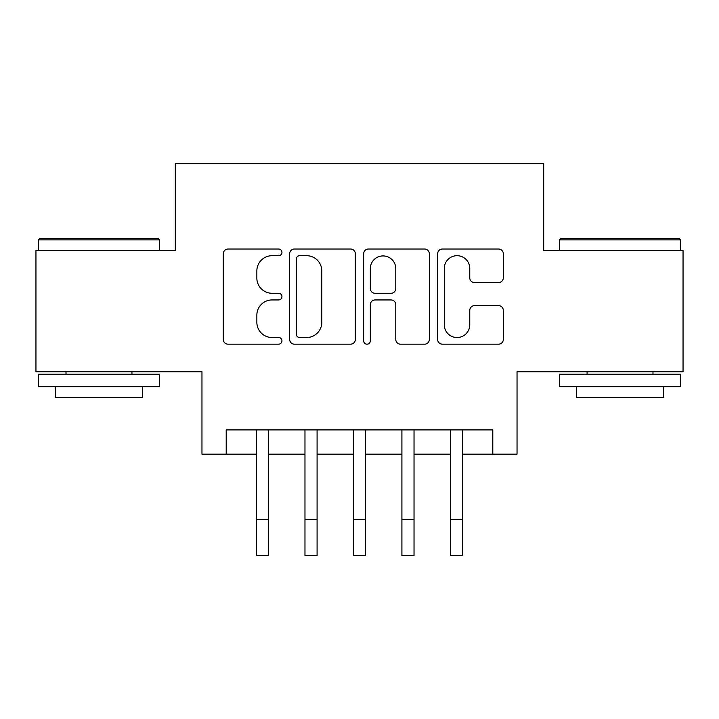 <?xml version="1.0" encoding="UTF-8"?>
<svg xmlns="http://www.w3.org/2000/svg" width="719" height="719" viewBox="0 0 719 719"><rect width="100%" height="100%" fill="white"/><g stroke="black" fill="none" stroke-linecap="round" stroke-linejoin="round"><path stroke-width="1.08" d="M281.947 252.36A3.334 3.334 0 0 0 278.613 249.026L228.067 249.026A4.754 4.754 0 0 0 223.303 253.789L223.303 339.431A4.754 4.754 0 0 0 228.067 344.185L278.613 344.185A3.334 3.334 0 0 0 281.947 340.86A3.334 3.334 0 0 0 278.613 337.526L272.079 337.526A15.225 15.225 0 0 1 256.854 322.301L256.854 315.165A15.225 15.225 0 0 1 272.079 299.94L278.613 299.94A3.334 3.334 0 0 0 281.947 296.605A3.334 3.334 0 0 0 278.613 293.28L272.079 293.28A15.225 15.225 0 0 1 256.854 278.055L256.854 270.919A15.225 15.225 0 0 1 272.079 255.694L278.613 255.694A3.334 3.334 0 0 0 281.947 252.36M498.546 282.576A4.754 4.754 0 0 0 503.309 277.813L503.309 253.789A4.754 4.754 0 0 0 498.546 249.026L442.41 249.026A4.754 4.754 0 0 0 437.646 253.789L437.646 339.431A4.754 4.754 0 0 0 442.41 344.185L498.546 344.185A4.754 4.754 0 0 0 503.309 339.431L503.309 310.401A4.754 4.754 0 0 0 498.546 305.647L474.522 305.647A4.754 4.754 0 0 0 469.759 310.401L469.759 324.799A12.726 12.726 0 0 1 457.032 337.526A12.726 12.726 0 0 1 444.306 324.799L444.306 268.421A12.726 12.726 0 0 1 457.032 255.694A12.726 12.726 0 0 1 469.759 268.421L469.759 277.813A4.754 4.754 0 0 0 474.522 282.576L498.546 282.576M226.206 454.138L226.206 429.908L492.794 429.908L492.794 454.138L517.033 454.138L517.033 371.741L683.05 371.741L683.05 250.563L543.69 250.563L543.69 163.312L175.31 163.312L175.31 250.563L35.95 250.563L35.95 371.741L201.967 371.741L201.967 454.138L256.494 454.138M355.339 253.789A4.754 4.754 0 0 0 350.575 249.026L294.439 249.026A4.754 4.754 0 0 0 289.676 253.789L289.676 339.431A4.754 4.754 0 0 0 294.439 344.185L350.575 344.185A4.754 4.754 0 0 0 355.339 339.431L355.339 253.789M368.425 249.026L424.561 249.026A4.754 4.754 0 0 1 429.324 253.789L429.324 339.431A4.754 4.754 0 0 1 424.561 344.185L400.537 344.185A4.754 4.754 0 0 1 395.783 339.431L395.783 304.694A4.754 4.754 0 0 0 391.019 299.94L375.084 299.94A4.754 4.754 0 0 0 370.321 304.694L370.321 340.86A3.334 3.334 0 0 1 366.996 344.185A3.334 3.334 0 0 1 363.661 340.86L363.661 253.789A4.754 4.754 0 0 1 368.425 249.026M268.618 454.138L304.973 454.138M317.088 454.138L353.442 454.138M365.558 454.138L401.912 454.138M414.027 454.138L450.382 454.138M462.506 454.138L492.794 454.138M299.67 255.694A3.334 3.334 0 0 0 296.336 259.02L296.336 334.191A3.334 3.334 0 0 0 299.67 337.526L306.573 337.526A15.225 15.225 0 0 0 321.797 322.301L321.797 270.919A15.225 15.225 0 0 0 306.573 255.694L299.67 255.694M395.783 268.654A12.726 12.726 0 0 0 383.047 255.928A12.726 12.726 0 0 0 370.321 268.654L370.321 288.517A4.754 4.754 0 0 0 375.084 293.28L391.019 293.28A4.754 4.754 0 0 0 395.783 288.517L395.783 268.654M256.494 519.334L268.618 519.334L268.618 555.688L256.494 555.688L256.494 429.908M268.618 519.334L268.618 429.908M39.824 238.438L158.099 238.438L159.555 239.894L38.377 239.894L39.824 238.438M98.961 386.283L38.377 386.283L38.377 374.159L159.555 374.159L159.555 386.283L98.961 386.283M142.587 386.283L142.587 397.427L55.336 397.427L55.336 386.283M560.901 238.438L679.176 238.438L680.623 239.894L559.445 239.894L560.901 238.438M620.039 386.283L559.445 386.283L559.445 374.159L680.623 374.159L680.623 386.283L620.039 386.283M663.664 386.283L663.664 397.427L576.413 397.427L576.413 386.283M304.973 519.334L317.088 519.334L317.088 555.688L304.973 555.688L304.973 429.908M317.088 519.334L317.088 429.908M353.442 519.334L365.558 519.334L365.558 555.688L353.442 555.688L353.442 429.908M365.558 519.334L365.558 429.908M401.912 519.334L414.027 519.334L414.027 555.688L401.912 555.688L401.912 429.908M414.027 519.334L414.027 429.908M450.382 519.334L462.506 519.334L462.506 555.688L450.382 555.688L450.382 429.908M462.506 519.334L462.506 429.908M38.377 250.563L38.377 239.894M66.004 374.159L66.004 371.741M131.928 374.159L131.928 371.741M159.555 250.563L159.555 239.894M559.445 250.563L559.445 239.894M587.072 374.159L587.072 371.741M652.996 374.159L652.996 371.741M680.623 250.563L680.623 239.894"/></g></svg>
